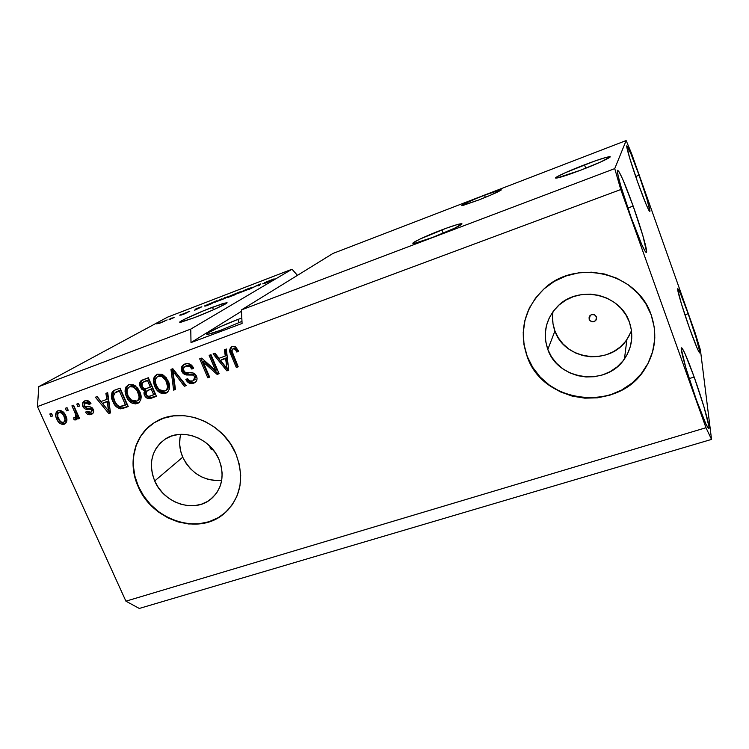 <?xml version="1.0" encoding="UTF-8"?>
<svg xmlns="http://www.w3.org/2000/svg" width="749" height="749" viewBox="0 0 749 749"><rect width="100%" height="100%" fill="white"/><g stroke="black" fill="none" stroke-linecap="round" stroke-linejoin="round"><path stroke-width="1.12" d="M584.482 164.836C598.095 159.687 606.54 156.962 609.798 156.672C613.066 156.578 597.936 163.647 580.868 170.126L556.844 178.056L555.758 178.103L556.694 176.989L565.13 172.794L594.575 161.11L606.194 157.365L610.126 156.944L601.063 161.812L580.868 170.126C567.208 175.266 558.904 177.934 555.955 178.131C552.846 178.131 567.882 171.156 584.482 164.836L585.709 168.244L584.482 164.836M212.435 307.249L226.76 302.624C229.915 302.493 210.132 311.678 193.982 317.791L181.295 322.107L179.751 322.117L184.085 319.458L203.597 310.76L222.884 303.532L226.966 302.736L225.271 304.047L212.407 310.226L193.982 317.791L179.957 322.304C177.026 322.304 196.762 313.194 212.435 307.249L213.493 309.749L212.435 307.249M210.132 447.893L209.87 446.151L210.132 447.893L210.909 447.209L210.132 447.893L210.862 448.988L213.418 450.13L210.132 447.893M589.182 319.364L589.847 315.76C592.496 313.719 594.697 314.093 596.457 316.902L596.298 319.739L594.107 321.63L592.609 321.836L589.95 320.609L588.967 317.932L590.231 315.376L591.523 314.636L594.481 314.786L596.457 316.902L595.829 320.45C593.18 322.547 590.97 322.192 589.182 319.364L590.287 315.329L589.182 319.364M553.024 311.631C551.966 318.25 552.603 324.692 554.925 330.983L547.828 349.446C542.501 333.38 545.731 319.037 557.528 306.435C577.985 284.695 620.256 293.617 629.403 322.154L631.416 330.159L631.744 338.361L630.377 346.441L627.4 354.08L622.915 360.99L617.12 366.898L610.248 371.598L602.561 374.912L594.36 376.719L585.952 376.972L577.657 375.67L569.783 372.852L562.611 368.648L556.423 363.199L551.433 356.721L547.828 349.446L545.749 341.638L545.281 333.586L546.452 325.6L549.214 317.969L553.492 311.004L559.119 304.955L565.898 300.068L573.565 296.557L581.833 294.544L590.381 294.132L598.872 295.349L606.962 298.149L614.339 302.418L620.696 307.998L625.78 314.664L629.403 322.154C633.748 335.243 632.109 347.499 624.469 358.921C606.344 386.858 557.958 380.417 547.828 349.446L554.925 330.983C564.409 360.147 609.873 366.008 626.876 339.625L631.501 330.777M180.724 434.317C178.796 441.882 179.46 449.503 182.728 457.19L154.697 480.961C148.115 463.294 151.654 449.316 165.314 439.036C182.213 427.51 210.432 438.109 218.97 459.455L221.245 466.393L222.163 473.452L221.704 480.381L219.888 486.887L216.789 492.73L212.547 497.682L207.323 501.568L201.331 504.246L194.787 505.612L187.962 505.631L181.089 504.302L174.451 501.69L168.272 497.888L162.786 493.039L158.208 487.327L154.697 480.961L152.384 474.173L151.382 467.226L151.71 460.363L153.367 453.866L156.316 447.968L160.426 442.912L165.566 438.877L171.54 436.049L178.112 434.532L185.031 434.392L192.034 435.656L198.831 438.259L205.16 442.116L210.769 447.069L215.44 452.93L218.97 459.455C225.028 475.952 222.144 489.322 210.329 499.564C193.607 513.177 163.722 503.01 154.697 480.961L182.728 457.19C191.276 473.714 204.271 481.41 221.723 480.278M151.897 424.327C133.678 437.379 128.163 464.09 138.406 486.41L138.172 486.607C127.19 462.835 134.371 434.233 155.146 422.174C180.883 405.452 223.127 421.743 235.916 453.913L239.352 464.511L240.71 475.297L239.961 485.848L237.133 495.744L232.368 504.611L225.87 512.101L217.893 517.952L208.774 521.95L198.841 523.982L188.495 523.963L178.103 521.922L168.057 517.943L158.722 512.185L150.437 504.854L143.499 496.222L138.172 486.607L134.661 476.345L133.088 465.822L133.537 455.42L136 445.543L140.419 436.555L146.617 428.812L154.397 422.633L163.469 418.26L173.478 415.901L184.039 415.648L194.731 417.53L205.132 421.49L214.823 427.379L223.399 434.963L230.523 443.923L235.916 453.913C244.904 478.527 240.775 498.6 223.511 514.123C198.195 535.685 152.094 520.396 138.172 486.607L138.406 486.41C152.319 520.19 198.401 535.46 223.708 513.917L228.202 509.779M530.077 306.734C522.072 322.95 521.126 339.484 527.221 356.337L527.156 356.487C518.664 330.852 524.309 308.298 544.074 288.833C575.822 258.162 637.708 272.589 651.218 314.992L654.242 327.238L654.682 339.774L652.538 352.096L647.913 363.724L641.022 374.2L632.147 383.132L621.661 390.201L609.967 395.154L597.524 397.831L584.791 398.159L572.255 396.137L560.355 391.858L549.541 385.492L540.179 377.262L532.623 367.478L527.156 356.487L523.972 344.69L523.205 332.509L524.909 320.403L529.037 308.813L535.46 298.186L543.952 288.945L554.223 281.446L565.87 276.016L578.471 272.879L591.523 272.196L604.509 274.003L616.904 278.253L628.196 284.77L637.933 293.318L645.704 303.523L651.218 314.992C657.435 333.726 655.478 351.459 645.329 368.199C619.011 413.242 542.941 404.544 527.156 356.487L527.221 356.337C542.997 404.366 619.039 413.055 645.338 368.04C651.265 358.584 654.42 348.285 654.813 337.144M441.891 229.849C452.462 225.88 458.997 223.829 461.515 223.717C464.998 223.642 448.876 231.319 432.548 237.452L414.609 243.322L412.896 243.228L413.448 242.629L420.217 238.95L446.413 228.173L457.424 224.531L461.871 223.867L455.018 228.014L432.548 237.452C422.005 241.393 415.573 243.397 413.261 243.462C409.946 243.434 426.012 235.832 441.891 229.849L443.193 233.229L441.891 229.849M484.472 195.18L501.184 189.675C501.081 190.686 493.497 194.16 478.433 200.105L463.453 205.273L461.749 205.451L463.041 204.449L476.879 198.204L494.752 191.435L501.193 190.031L490.015 195.423L478.433 200.105L461.936 205.526C462.152 204.477 469.66 201.032 484.472 195.18L485.305 197.38L484.472 195.18M237.817 319.477L241.824 318.016L237.817 319.477L239.146 322.65L237.817 319.477L220.721 326.517L208.568 332.593L206.79 334.091L208.494 334.166L221.011 330.131C213.268 333.005 208.625 334.391 207.07 334.297C203.859 334.12 222.547 325.16 237.817 319.477M241.983 321.349L221.011 330.131L241.983 321.349M633.158 206.087L627.831 208.035L633.158 206.087L622.775 179.357L619.189 171.989L617.485 170.463L618.019 175.257L620.762 185.836L631.033 217.201C622.55 193.617 615.996 170.491 617.607 170.285C619.798 171.596 624.984 183.524 633.158 206.087C641.313 228.82 647.988 252.01 646.406 252.525C644.449 251.711 639.328 239.933 631.033 217.201L641.865 244.867L645.273 251.533L646.218 252.544L646.602 251.964L642.867 235.654L633.158 206.087M639.066 175.229L635.686 176.492L639.066 175.229L630.817 153.498L626.773 145.877L629.544 157.608L637.708 182.297C631.089 163.713 625.799 145.849 626.838 145.793C628.383 147.01 632.456 156.831 639.066 175.229C645.488 193.289 650.844 211.19 649.832 211.433C648.437 210.544 644.402 200.826 637.708 182.297L646.237 204.655L648.906 210.366L649.926 211.152L646.874 198.794L639.066 175.229M688.144 313.719L684.914 314.795L688.144 313.719L680.598 293.926L678.351 289.254L677.789 288.674L677.658 289.32L681.281 303.392L689.529 328.268C682.657 309.009 676.619 288.599 677.751 288.683C678.987 289.498 682.451 297.84 688.144 313.719C694.791 332.378 700.914 352.863 699.819 353.013C698.686 352.451 695.259 344.203 689.529 328.268L697.3 348.528L699.416 352.723L699.866 352.976L699.884 351.993L696.027 337.443L688.144 313.719M694.164 377.047L689.174 378.61L694.164 377.047L684.858 353.294L682.105 348.191L681.44 347.854L681.29 349.053L685.925 368.077L696.317 399.713C687.451 375.09 679.708 347.761 681.478 347.817C683.163 348.557 687.385 358.303 694.164 377.047C702.646 400.678 710.548 428.138 708.835 428.503C707.309 428.091 703.133 418.494 696.317 399.713L705.951 424.103L708.498 428.419L708.957 426.509L703.976 406.857L694.164 377.047M332.94 253.462L241.431 309.917L614.742 168.619L626.155 140.55L332.94 253.462L626.155 140.55L631.622 153.667L695.25 333.202L700.437 350.092L711.55 439.401L139.295 608.45L711.55 439.401L705.979 427.726L620.771 189.534L37.45 406.576L125.916 601.175L705.979 427.726L125.916 601.175L139.295 608.45L125.916 601.175L37.45 406.576L620.771 189.534L614.742 168.619L241.431 309.917L242.077 323.465L191.004 342.583L190.761 329.101L292.007 269.228L167.523 317.164L38.789 386.624L190.761 329.101L38.789 386.624L37.45 406.576L38.789 386.624L167.523 317.164L292.007 269.228L297.456 275.351L292.007 269.228L190.761 329.101L191.004 342.583L242.077 323.465L241.431 309.917L332.94 253.462M264.622 282.635L274.181 278.881L266.391 281.914L271.559 280.351L266.466 282.71L262.702 283.834L269.968 280.987L264.622 282.635L269.968 280.987L262.702 283.834L265.623 283.038L271.541 280.341L266.148 282.045L274.143 278.853L264.622 282.635M249.014 289.395L260.493 283.937L259.529 285.36L257.965 285.959L259.182 284.564L249.014 289.395L259.182 284.564L257.965 285.959L259.529 285.36L260.493 283.937L258.948 284.526L249.014 289.395M247.76 288.814L251.374 287.672L248.621 289.292L238.5 293.187L246.487 289.311L238.557 293.205L250.746 288.187L247.76 288.814M224.176 297.877L227.659 296.782L224.756 298.458L214.785 302.296L221.61 298.907L214.841 302.324L226.947 297.334L224.176 297.877M201.884 306.762L194.506 310.329L196.088 308.682L201.884 306.762L196.088 308.682L194.506 310.329L201.884 306.762M156.822 323.924L159.134 322.885L156.822 323.924M158.694 323.428L167.158 319.917L158.694 323.428M169.873 318.905L172.186 317.876L169.873 318.905M174.096 317.52L169.021 319.804L174.096 317.52M179.648 315.151L181.951 314.121L179.648 315.151M182.737 314.046L189.769 311.219L184.273 313.428L187.727 312.361L184.263 313.981L180.809 315.226L185.939 313.148L182.606 314.112L186.033 313.073L182.99 314.477L189.75 311.219L182.737 314.046M204.29 306.051L216.714 300.761L210.881 304.038L204.29 306.051L210.881 304.038L216.714 300.761L204.29 306.051M229.877 296.005L240.186 291.736L234.624 294.919L227.715 297.512L229.877 296.005L227.406 297.568L234.624 294.919L240.186 291.736L229.877 296.005M215.609 370.502L209.149 355.344L210.993 354.661L219.111 373.704L217.135 374.416L203.176 362.01L209.645 377.122L207.801 377.786L199.693 358.827L201.659 358.106L215.609 370.502L201.659 358.106L199.693 358.827L207.801 377.786L209.645 377.122L203.176 362.01L217.135 374.416L219.111 373.704L210.993 354.661L209.149 355.344L215.609 370.502L216.648 369.753L215.609 370.502M181.848 371.476L181.37 367.928L183.486 364.697L187.475 363.499L191.164 364.875L193.617 368.18L191.894 369.098L189.731 366.551L186.632 365.989L183.898 367.506L183.402 370.034L185.452 372.571L192.596 372.815L195.349 374.36L197.062 378.376L196.697 380.511L195.452 382.187L191.416 383.6L188.28 382.589L185.846 379.518L187.55 378.61L189.694 380.969L192.942 380.895L194.899 378.844L194.422 376.298L192.456 374.846L185.04 374.669L183.121 373.423L181.848 371.476L186.482 374.987L193.279 375.09L194.674 376.794L193.476 380.623L192.633 381.007C190.424 381.7 188.729 380.904 187.55 378.61L185.846 379.518C187.634 382.982 190.237 384.209 193.645 383.188L194.712 382.692C196.987 381.185 197.596 379.013 196.519 376.176C194.946 373.339 192.624 372.187 189.553 372.721C187.1 373.395 185.125 372.74 183.636 370.755C182.981 368.873 183.449 367.478 185.031 366.561L185.789 366.224C188.43 365.456 190.461 366.42 191.894 369.098L193.617 368.18C191.669 364.257 188.795 362.853 184.994 363.948L183.973 364.407C181.417 365.989 180.706 368.349 181.848 371.476L182.962 370.727L181.848 371.476M173.618 390.135L170.969 369.397L172.832 368.714L186.164 385.604L184.301 386.278L172.944 371.223L175.491 389.461L173.618 390.135L175.491 389.461L172.944 371.223L184.301 386.278L186.164 385.604L172.832 368.714L170.969 369.397L173.618 390.135L174.751 389.358L173.618 390.135M157.271 374.163L162.121 374.36L166.315 377.796L169.358 384.555L169.368 389.04L167.729 392.008L163.956 393.674L160.323 392.907L156.906 390.07L154.266 385.323L153.292 380.707L154.285 376.597L157.271 374.163L153.451 378.882L154.622 386.212C156.859 391.661 160.52 394.03 165.595 393.319L166.559 392.879C170.023 389.854 170.566 385.894 168.179 381.007L163.638 375.23L157.271 374.163M128.875 384.612L133.65 384.827L137.807 388.225L140.849 394.92L140.887 399.348L139.295 402.279L135.597 403.917L132.011 403.159L128.631 400.341L125.991 395.641L125.008 391.081L125.944 387.018L128.875 384.612L125.149 389.274L126.356 396.53C128.594 401.913 132.208 404.263 137.207 403.571L138.116 403.159C141.542 400.181 142.057 396.268 139.66 391.409L135.157 385.688L128.875 384.612M106.873 399.367L105.89 393.356L107.697 392.691L110.496 412.942L108.82 413.551L95.385 397.223L97.173 396.567L101.059 401.501L106.873 399.367L101.059 401.501L97.173 396.567L95.385 397.223L108.82 413.551L110.496 412.942L107.697 392.691L105.89 393.356L106.873 399.367L108.128 398.58L106.873 399.367M50.979 416.566L49.818 414L51.494 413.382L52.655 415.948L50.979 416.566L52.655 415.948L51.494 413.382L49.818 414L50.979 416.566L52.346 415.751L50.979 416.566M56.812 419.215L55.763 416.126L55.866 413.045L57.673 410.873L60.5 410.48L62.757 411.557L64.517 413.485L66.277 416.978L66.895 420.695L65.313 423.681L62.055 424.365L58.871 422.464L56.812 419.215C58.375 423.007 60.884 424.674 64.32 424.196L64.891 423.943C67.251 421.902 67.541 419.178 65.781 415.779C64.217 411.884 61.69 410.171 58.197 410.639L57.673 410.873C55.257 412.952 54.977 415.732 56.812 419.215L58.16 418.391L56.812 419.215M66.511 410.864L65.35 408.28L67.035 407.662L68.206 410.246L66.511 410.864L68.206 410.246L67.035 407.662L65.35 408.28L66.511 410.864L67.85 410.059L66.511 410.864M74.975 412.699L71.904 405.864L73.599 405.246L79.516 418.41L77.821 419.028L76.875 416.931L76.276 419.796L74.011 419.861L73.805 417.764L75.265 417.474L75.93 416.266L74.975 412.699L75.883 415.489L75.237 417.493L73.805 417.764L74.011 419.861L76.126 419.889L76.875 416.931L77.821 419.028L79.516 418.41L73.599 405.246L71.904 405.864L74.975 412.699L76.286 411.884L74.975 412.699M77.952 406.67L76.782 404.076L78.486 403.449L79.647 406.042L77.952 406.67L79.647 406.042L78.486 403.449L76.782 404.076L77.952 406.67L79.263 405.864L77.952 406.67M82.849 406.538L82.362 403.823L83.532 401.604L86.191 400.49L88.981 401.267L90.957 403.542L89.356 404.404L87.764 402.765L86.191 402.578L84.384 403.767L84.319 405.359L85.452 406.688L89.917 406.829L92.211 407.802L93.709 410.958L93.035 413.195L90.423 414.665L87.287 414.094L85.583 412.1L87.184 411.238L88.532 412.596L90.264 412.587L91.547 411.763L91.603 410.031L90.432 409.254L85.18 409.029L82.849 406.538C84.113 408.851 85.957 409.75 88.401 409.235L90.657 409.291L91.687 410.19L90.835 412.334L87.184 411.238L85.583 412.1C87.006 414.45 88.869 415.227 91.172 414.45L91.855 414.15C93.644 413.111 94.121 411.491 93.279 409.3C91.799 407.082 89.796 406.239 87.268 406.782L85.33 406.641L84.403 405.584L85.255 402.915L89.356 404.404L90.957 403.542C89.44 400.958 87.446 400.041 84.974 400.781L84.337 401.061C82.362 402.25 81.866 404.076 82.849 406.538L84.15 405.733L82.849 406.538M112.893 401.576L111.414 396.446L112.078 392.214L114.41 390.257L120.102 388.122L128.229 406.538L122.124 408.673L119.372 408.682L115.917 406.37L112.893 401.576C114.354 405.565 116.947 407.999 120.683 408.87L128.229 406.538L120.102 388.122L114.101 390.416C110.871 393.197 110.468 396.914 112.893 401.576L114.138 400.781L112.893 401.576M140.306 387.018L139.632 383.535L140.728 381.016L148.339 377.73L156.457 396.333L150.24 398.534L147.319 398.318L145.615 397.073L144.22 394.704L143.939 392.897L144.641 390.716L142.01 389.517L140.306 387.018L144.641 390.716L144.445 395.294C146.046 398.271 148.283 399.264 151.158 398.253L156.457 396.333L148.339 377.73L141.889 380.202C139.52 381.747 138.996 384.022 140.306 387.018L141.495 386.25L140.306 387.018M225.262 356.028L224.41 349.727L226.348 349.015L228.717 370.231L226.91 370.886L213.081 353.893L215.01 353.191L218.998 358.322L225.262 356.028L218.998 358.322L215.01 353.191L213.081 353.893L226.91 370.886L228.717 370.231L226.348 349.015L224.41 349.727L225.262 356.028L226.292 355.307L225.262 356.028M232.19 346.572L235.589 346.89L238.622 351.141L236.853 352.077L235.448 349.671L234.025 348.753L232.49 349.174L231.778 350.644L238.201 366.804L236.328 367.487L230.392 353.378L229.69 349.923L231.516 346.881C229.363 348.884 229.128 351.421 230.832 354.492L236.328 367.487L238.201 366.804L231.797 350.991L233.061 348.856C234.943 348.837 236.207 349.914 236.853 352.077L238.622 351.141L235.589 346.89L232.19 346.572M711.55 439.401L705.979 427.726L620.771 189.534L614.742 168.619L626.155 140.55L631.622 153.667L695.25 333.202L700.437 350.092L711.55 439.401M52.533 415.686L51.306 413.457L52.533 415.686M60.22 421.631L62.804 423.372L65.715 423.344L64.32 424.196L65.65 423.372C62.223 423.84 59.723 422.174 58.16 418.391C56.587 415.461 56.606 412.877 58.225 410.63M58.207 410.649L57.224 412.231L57.018 414.674L59.424 420.638M60.529 411.66L61.128 411.576M61.942 411.697L64.592 413.982L66.315 419.262M66.24 419.74L65.2 421.331M63.993 422.071L65.144 421.359C66.605 419.833 66.698 417.905 65.435 415.583L64.105 416.397C65.369 418.728 65.275 420.657 63.805 422.193L63.515 422.314C61.128 422.455 59.433 421.172 58.431 418.476C57.158 416.135 57.252 414.188 58.731 412.652L59.686 412.119M58.993 412.53C61.399 412.39 63.103 413.682 64.105 416.397L65.435 415.583C64.442 412.868 62.747 411.585 60.341 411.725L57.879 413.542L57.804 416.819L60.416 421.453L62.336 422.436L63.871 422.155L64.994 419.749L63.702 415.583L61.39 412.868L58.993 412.53M68.084 409.975L66.801 407.746L68.084 409.975M79.375 418.111L77.821 419.028L79.122 418.204L78.186 416.107L76.875 416.931L78.186 416.107L79.375 418.111M76.398 419.693L75.921 419.992L76.398 419.693M76.679 419.271L75.321 419.037L74.011 419.861L75.321 419.037L75.172 417.521L75.321 419.037L76.679 419.271M76.37 416.753L77.194 414.674L75.883 415.489L77.194 414.674L73.346 405.34L76.295 411.894M76.576 412.568L77.035 413.972M77.241 415.04L76.595 416.65M79.525 405.771L78.214 403.542L79.525 405.771M90.638 403.608L89.356 404.404L90.638 403.608L86.996 401.923L85.255 402.915M87.923 412.699L90.123 413.879L92.736 413.523L91.172 414.45L92.455 413.635C90.198 414.412 88.363 413.654 86.94 411.379L87.371 412.034M91.172 412.119L92.97 409.385L91.687 410.19L92.97 409.385L91.94 408.486L90.657 409.291L91.94 408.486L89.693 408.43L88.401 409.235L89.693 408.43C87.259 408.945 85.405 408.046 84.15 405.733L84.777 400.855M83.879 402.176L84.337 406.127L86.893 408.336M87.277 408.392L89.702 408.43M90.966 408.411L91.696 408.439M92.258 408.608L93.101 409.797L92.82 410.958M87.493 401.782L89.065 401.979M89.88 402.578L90.329 403.121M110.449 412.587L108.82 413.551L110.066 412.727L108.886 411.295L110.449 412.587M107.781 409.946L96.864 396.68L107.781 409.946M108.128 398.58L107.201 392.879L108.128 398.58M109.298 406.801L108.511 400.921L109.298 406.801L108.053 407.615L109.298 406.801M103.839 402.625L108.511 400.921L107.257 401.717L108.053 407.615L108.811 411.351L110.066 410.536L108.811 411.351L102.576 403.421L108.511 400.921L103.839 402.625M124.128 407.634L128.088 406.22L123.491 408.242L124.718 407.437L121.909 408.055L120.683 408.87L121.909 408.055C118.183 407.184 115.599 404.76 114.138 400.781C112.041 396.783 112.116 393.281 114.363 390.285M114.307 390.323L112.631 393.937L112.968 397.401L114.438 401.417L118.183 406.538L120.598 407.868L122.639 407.999M116.572 391.671L117.125 391.418M117.556 391.25L120.542 390.145L117.556 391.25L120.542 390.145L126.759 404.217L120.542 390.145L119.306 390.922L125.532 405.022L126.759 404.217L120.055 406.585C117.443 405.686 115.636 403.814 114.644 400.968L113.324 396.24L115.252 392.495L117.556 391.25L115.842 392.13M126.338 391.671L127.957 396.567L130.729 400.518L134.099 402.728L136.795 403.112L139.089 402.475L137.207 403.571L138.396 402.765C133.416 403.458 129.802 401.108 127.573 395.734L126.356 396.53L127.573 395.734L126.375 388.497L125.149 389.274L126.375 388.497L128.36 384.836L126.824 386.961L126.225 390.304M129.97 386.587L130.495 386.259M131.347 385.913L133.509 385.829L135.887 386.915L138.799 390.632L140.325 396.68L139.454 399.142L138.022 400.369M137.488 400.743L138.153 400.303C140.718 397.972 141.027 394.948 139.08 391.24L137.882 392.027C139.838 395.744 139.52 398.768 136.955 401.099L130.701 399.844L128.126 395.94C126.272 392.27 126.647 389.311 129.24 387.046L131.056 386.007L129.24 387.046M129.849 386.774C133.565 386.259 136.243 388.01 137.882 392.027L139.08 391.24C137.442 387.233 134.773 385.492 131.056 386.007L128.753 387.355L127.311 389.368L127.021 392.167L128.126 395.94L131.936 400.837L134.829 401.679L137.367 400.837L138.593 399.386L139.155 396.933L137.282 390.8L133.528 387.008L129.849 386.774M150.006 397.888L156.316 396.015L152.328 397.457C149.463 398.468 147.225 397.476 145.624 394.508L144.445 395.294L145.624 394.508L145.83 389.939L144.641 390.716L145.83 389.939L141.495 386.25C140.391 383.844 140.606 381.784 142.132 380.071L141.055 381.653L141.084 385.108L143.199 388.74L145.83 389.939L145.128 392.12L146.139 395.453M146.795 396.277L147.59 396.979M148.33 397.438L149.51 397.841M145.175 381.101L148.695 379.809L145.175 381.101L148.695 379.809L151.541 386.315L148.695 379.809L147.516 380.567L150.362 387.093L151.541 386.315L147.085 388.291C144.95 389.246 143.274 388.6 142.067 386.362L142.366 382.72L145.175 381.101L143.742 381.812M149.351 389.63L152.487 388.488L154.903 394.021L152.487 388.488L151.307 389.265L153.732 394.817L154.903 394.021L150.83 395.865C148.836 396.914 147.253 396.408 146.074 394.349L146.504 391.221L149.351 389.63L145.989 391.839L145.793 393.497L146.898 395.612L148.854 396.39L153.732 394.817L151.307 389.265L152.487 388.488L146.888 390.959M167.542 392.176L166.737 392.532C161.672 393.234 158.02 390.875 155.792 385.445L154.622 386.212L155.792 385.445L154.622 378.123L153.451 378.882L154.622 378.123L156.653 374.425L155.09 376.569L154.463 379.949M154.566 381.335L156.607 387.102L160.146 391.306L164.246 392.888L167.514 392.195M158.236 376.223L159.106 375.717M159.687 375.502L161.887 375.408L164.303 376.494L167.514 380.867L168.74 386.372L167.842 388.853L166.372 390.098M165.969 390.398L166.531 390.014C169.124 387.645 169.452 384.602 167.514 380.867L166.372 381.634C168.31 385.37 167.991 388.431 165.389 390.8L164.63 391.147L159.013 389.564L156.429 385.623C154.584 381.924 154.968 378.928 157.608 376.625L159.397 375.586L157.608 376.625M158.236 376.344C162.018 375.811 164.724 377.571 166.372 381.634L167.514 380.867C165.875 376.822 163.17 375.062 159.397 375.586L157.121 376.934L155.642 378.975L155.333 381.803L156.429 385.623L158.226 388.675L160.96 390.931L163.198 391.409L165.782 390.547L167.036 389.077L167.617 386.596L165.772 380.398L161.981 376.569L158.236 376.344M185.939 385.314L184.301 386.278L185.406 385.501L176.062 373.18L174.929 373.929L176.062 373.18L174.086 370.474L172.944 371.223L174.086 370.474L185.406 385.501L185.939 385.314M175.444 389.106L174.751 389.358L172.139 368.967L174.751 389.358L175.444 389.106M187.737 365.259L190.415 365.596L192.989 368.358L193.551 368.059L191.894 369.098L192.989 368.358C191.566 365.681 189.534 364.726 186.894 365.484L185.668 366.13M192.502 382.823L195.658 381.999L193.645 383.188L194.731 382.411C191.398 383.432 188.832 382.262 187.016 378.9L189.319 381.784L191.21 382.664M194.057 380.22L195.761 376.035L194.674 376.794L195.761 376.035L194.365 374.341L193.279 375.09L194.365 374.341L191.042 374.097L189.946 374.856L191.042 374.097L187.587 374.238L186.482 374.987L187.587 374.238L182.962 370.727C181.96 368.19 182.335 366.055 184.104 364.342L182.494 367.188L183.308 371.429L185.452 373.611L189.328 374.238M190.162 374.172L192.24 374.023M193.542 374.088L195.208 375.071L196.069 377.412M195.47 379.116L194.88 379.659M218.97 373.377L217.135 374.416L218.174 373.657L204.252 361.28L203.176 362.01L204.252 361.28L218.174 373.657L218.97 373.377M209.505 376.794L207.801 377.786L208.859 377.028L200.891 358.387L208.859 377.028L209.505 376.794M216.648 369.753L210.329 354.914L216.648 369.753M228.679 369.866L226.91 370.886L227.93 370.137L214.336 353.434L227.93 370.137L228.679 369.866M226.292 355.307L225.477 349.334L226.292 355.307M227.293 363.93L226.629 357.769L227.293 363.93L226.273 364.66L227.293 363.93M221.601 359.604L226.629 357.769L225.599 358.49L226.966 368.574L227.986 367.834L226.966 368.574L220.562 360.325L226.629 357.769L221.601 359.604M237.854 351.356L236.853 352.077L237.854 351.365C237.208 349.203 235.944 348.135 234.072 348.145L233.772 348.285M230.823 350.541L237.33 366.738L238.06 366.476L236.328 367.487L237.33 366.738L231.853 353.771L230.832 354.492L231.853 353.771C230.439 351.225 230.402 348.884 231.741 346.759M231.432 347.115L230.72 349.746M234.222 348.098L235.355 348.135M235.663 348.285L236.871 349.53M237.227 350.12L237.555 350.738M108.811 411.351L107.257 401.717L102.576 403.421L108.811 411.351M122.593 406.089L125.532 405.022L119.306 390.922L113.988 393.478L113.492 397.438L115.074 401.895L117.434 405.237L119.821 406.548L122.593 406.089M147.085 388.291L150.362 387.093L147.516 380.567L142.731 382.449L141.627 384.406L142.235 386.718L143.527 388.225L144.969 388.731L147.085 388.291M226.966 368.574L225.599 358.49L220.562 360.325L226.966 368.574M164.93 321.031L159.481 323.306L164.93 321.031M196.341 309.271L196.088 308.682L196.341 309.271M200.704 307.333L195.845 309.702L200.704 307.333M214.579 301.697L210.141 304.319L205.797 305.985L204.945 306.079L205.741 305.498L214.579 301.697L204.917 306.069L214.579 301.697M225.477 297.896L216.405 301.632L225.477 297.896M235.467 294.16L229.025 296.866L235.467 294.16M238.07 292.672L236.216 294.011L231.366 295.434L238.07 292.672L231.113 295.612L238.07 292.672M249.258 288.758L240.129 292.522L249.258 288.758M259.201 285.481L258.929 284.826L259.201 285.481M259.519 285.36L259.182 284.564L259.519 285.36M241.496 311.266L191.004 342.583L241.496 311.266M529.103 308.682L524.983 320.263L523.279 332.369L524.038 344.54L527.221 356.337L532.689 367.319L540.244 377.103L549.597 385.323L560.411 391.69L572.302 395.968L584.838 397.991L597.552 397.663L609.995 394.985L621.679 390.023L632.165 382.964L641.032 374.032L647.922 363.565L652.548 351.946L654.692 339.625M146.86 428.643L140.653 436.377L136.243 445.365L133.771 455.242L133.322 465.635L134.895 476.149L138.406 486.41L143.733 496.025L150.661 504.657L158.947 511.979L168.282 517.737L178.318 521.716L188.701 523.748L199.056 523.766L208.971 521.744L218.099 517.737M223.511 514.123L228.155 509.835M180.022 437.631L179.666 444.148L180.575 450.748L182.728 457.19L186.024 463.219L190.34 468.631L195.526 473.209L201.369 476.785L207.679 479.238L214.195 480.455L220.693 480.399M552.556 316.05L552.987 323.634L554.925 330.983L558.305 337.827L562.986 343.913L568.8 349.025L575.532 352.966L582.928 355.588L590.718 356.786L598.61 356.505L606.316 354.773L613.534 351.618L619.985 347.171L625.424 341.581L629.628 335.056M609.967 157.15L609.798 156.672M461.702 224.223L461.515 223.717M58.731 412.652L60.079 411.838M75.34 417.427L76.548 416.669M91.855 414.15L92.445 413.776M115.252 392.495L116.498 391.718M138.116 403.159L138.893 402.634M142.965 382.308L144.154 381.55M166.559 392.879L167.42 392.289M185.031 366.561L186.145 365.83M194.712 382.692L195.573 382.084M232.733 349.006L233.744 348.304M215.731 494.19L210.329 499.564M626.876 339.625L624.469 358.921M596.597 317.379L595.829 320.45"/></g></svg>
